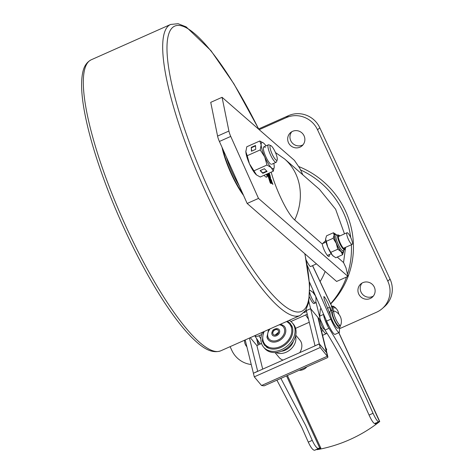 <?xml version="1.0" encoding="UTF-8"?>
<svg xmlns="http://www.w3.org/2000/svg" width="474" height="474" viewBox="0 0 474 474"><rect width="100%" height="100%" fill="white"/><g stroke="black" fill="none" stroke-linecap="round" stroke-linejoin="round"><path stroke-width="0.71" d="M373.34 296.09A8.763 8.514 48.9 0 1 362 283.108M362.853 282.664A8.763 8.514 48.9 0 1 372.297 297.186A8.763 8.514 48.9 0 1 359.357 295.172A8.763 8.514 48.9 0 1 362.853 282.664M303.093 144.748A8.763 8.514 48.9 0 1 291.747 131.766M292.606 131.322A8.763 8.514 48.9 0 1 302.045 145.844A8.763 8.514 48.9 0 1 289.104 143.829A8.763 8.514 48.9 0 1 292.606 131.322M390.066 279.145L319.814 127.802L317.544 129.787L387.791 281.129L390.066 279.145A23.89 23.214 48.9 0 1 384.521 306.601L382.251 308.586A23.89 23.214 -131.1 0 0 387.791 281.129M317.544 129.787A23.89 23.214 -131.1 0 0 286.249 117.629L288.518 115.644L258.686 128.922M288.518 115.644A23.89 23.214 48.9 0 1 319.814 127.802M246.883 346.808A8.763 8.514 48.9 0 1 244.554 340.225M382.251 308.586A23.89 23.214 -131.1 0 1 376.569 312.212L339.502 328.707M259.195 129.669L286.249 117.629M251.244 364.512A23.89 23.214 -131.1 0 1 231.893 350.517L230.103 346.66M325.146 271.454A63.712 61.898 48.9 0 1 320.122 281.55M325.626 238.801A10.351 2.346 66 0 0 325.62 238.878L326.562 235.803L333.423 232.752L335.776 234.263M325.62 238.878L325.62 238.878A10.351 2.346 66 0 0 325.614 238.926L326.313 241.313L333.175 238.262L334.123 235.14L333.423 232.752M326.313 241.313L327.789 247.167L332.505 255.391L335.752 257.761L342.613 254.704L341.013 251.605L337.766 249.235L336.291 243.381L333.175 238.262M343.508 250.503A10.351 2.346 66 0 1 343.555 251.587L343.555 251.635A10.351 2.346 66 0 0 343.555 251.587L342.613 254.704M330.905 252.292L337.766 249.235M336.659 235.11A10.351 2.346 66 0 0 335.853 234.322A10.351 2.346 66 0 0 334.123 235.14A10.351 2.346 66 0 0 336.291 243.381A10.351 2.346 66 0 0 341.013 251.605A10.351 2.346 66 0 0 343.555 251.635L343.555 251.635M325.614 238.926A10.351 2.346 66 0 0 327.789 247.167A10.351 2.346 66 0 0 332.505 255.391A10.351 2.346 66 0 0 333.323 256.185A10.351 2.346 66 0 0 333.394 256.244M350.748 237.575A6.369 1.446 66 0 0 347.021 232.746A6.369 1.446 66 0 0 348.473 239.56A6.369 1.446 66 0 0 352.2 244.388A6.369 1.446 66 0 0 350.748 237.575M309.415 281.935L327.161 322.373A14.333 3.247 66 0 0 328.227 324.631C331.759 331.604 334.057 334.816 335.136 334.277M333.104 323.961A14.333 3.247 -114 0 1 330.852 319.186L333.104 323.961C336.356 330.171 338.454 332.979 339.402 332.375L339.485 327.546M334.976 334.425L339.402 332.375M330.39 315.234L324.186 299.378L323.902 296.813M323.825 296.884C323.807 294.887 328.784 303.941 329.549 307.294L330.811 310.831M307.223 265.31L330.852 319.186L326.586 321.088M306.245 260.102A9.557 1.416 65.6 0 0 310.683 266.507L316.46 263.876M333.169 306.222L333.092 310.553A6.766 1.535 -114 0 1 332.689 306.163A6.766 1.535 -114 0 1 334.958 308.207M332.665 306.174L331.273 306.791A6.766 1.535 66 0 0 331.468 310.541M373.032 413.292L369.062 415.064L362.521 400.453C350.156 373.678 337.66 350.221 325.028 330.076L329.003 328.304C341.63 348.455 354.125 371.912 366.491 398.681L373.032 413.292C375.675 418.998 377.612 421.813 378.85 421.741L379.401 421.262L379.745 421.505L378.471 422.5A148.99 144.89 52.3 0 1 317.58 449.595L315.69 449.619M329.045 326.266A4.776 0.877 -114.1 0 1 327.196 323.061A4.776 0.877 -114.1 0 1 325.928 319.583M317.58 449.595L320.851 448.143L319.66 447.847L314.837 450.229C313.113 450.513 310.926 447.811 308.284 442.112L301.808 427.471L276.905 380.166M318.806 448.463C317.082 448.748 314.902 446.04 312.253 440.346L305.783 425.705L280.881 378.4M379.68 421.552L375.201 423.952L375.438 423.021M374.792 423.56L378.85 421.741M379.401 421.262L338.797 332.724M323.677 314.357C323.12 315.69 326.645 324.927 329.003 328.304M257.678 343.063L258.235 341.043M369.062 415.064C371.699 420.764 373.642 423.578 374.875 423.507M323.641 314.369L319.707 316.122L319.855 317.776M320.27 319.464L325.028 330.076M319.707 316.122L320.341 309.125L321.176 308.758M320.987 308.319L320.341 309.125M319.672 447.841L286.545 375.876M306.151 309.688L306.37 310.577L310.618 308.687L320.525 320.489L319.085 321.129M320.187 347.513L319.304 343.94L253.4 373.269L254.283 376.848L320.187 347.513L327.913 356.969L318.404 318.338A6.369 3.845 166.2 0 0 317.882 317.343L310.618 308.687L308.876 301.612M313.095 290.319L313.847 293.376M315.921 301.796L320.525 320.489A4.776 1.084 -114 0 1 320.572 320.442M299.764 352.638A13.539 10.345 -40 0 0 299.912 340.119L295.752 335.159M295.551 336.019A13.539 10.345 140 0 1 295.646 336.374A13.539 10.345 140 0 1 286.178 352.212A13.539 10.345 140 0 1 275.892 352.514M327.007 353.343L327.048 353.462A6.369 3.845 166.2 0 0 326.568 352.597L319.304 343.94M262.697 369.133L256.89 345.57L261.553 343.49M295.58 328.346L309.249 322.267M275.009 352.561L279.168 357.52A13.539 10.345 -40 0 0 283.031 360.08M315.103 345.807L319.275 343.816L326.539 352.472A6.369 3.845 -13.8 0 1 327.019 353.343M319.275 343.816L310.618 308.687L306.37 310.577L315.02 345.706M256.89 345.57L250.278 337.678L256.89 345.57M257.708 371.355L249.443 338.051M253.454 373.245L257.625 371.255M327.913 356.969L327.605 357.603L264.142 385.848L261.547 385.504L254.283 376.848M253.371 373.145L245.194 339.941M293.37 341.191A11.945 9.13 140 0 1 281.36 351.264M256.547 338.477L258.152 345.007M292.499 327.759A16.874 12.899 140 0 1 292.606 328.239A16.874 12.899 140 0 1 285.769 344.325A16.874 12.899 140 0 1 268.74 348.26A16.874 12.899 140 0 1 266.293 346.921M279.257 324.779A9.362 7.151 140 0 1 284.489 329.163A9.362 7.151 140 0 1 283.932 334.158A9.362 7.151 140 0 1 276.075 340.747A9.362 7.151 140 0 1 267.828 336.576A9.362 7.151 140 0 1 270.079 328.867M280.744 324.121L284.104 326.071A10.464 7.999 140 0 1 285.609 328.885A10.464 7.999 140 0 1 279.749 340.368A10.464 7.999 140 0 1 268.083 339.514A10.464 7.999 140 0 1 266.981 337.174M278.54 331.071A3.188 2.435 140 0 1 278.534 332.227A3.188 2.435 140 0 1 275.11 335.094A3.188 2.435 140 0 1 272.876 333.595A3.188 2.435 140 0 1 275.098 329.868A3.188 2.435 140 0 1 278.54 331.071M279.601 330.668A4.331 3.306 140 0 1 276.579 335.734A4.331 3.306 140 0 1 271.898 334.099A4.331 3.306 140 0 1 271.839 333.773A4.331 3.306 140 0 1 273.628 329.851A4.331 3.306 140 0 1 277.8 328.772A4.331 3.306 140 0 1 279.601 330.668M286.515 321.55A15.98 12.211 140 0 1 291.492 327.866A15.98 12.211 140 0 1 280.318 346.565A15.98 12.211 140 0 1 263.052 340.522A15.98 12.211 140 0 1 264.237 331.468M263.585 347.128L264.575 348.307A18.794 14.362 -40 0 0 285.484 349.208A18.794 14.362 -40 0 0 295.699 328.784A18.794 14.362 -40 0 0 293.37 324.145L292.381 322.966A18.794 14.362 140 0 1 294.709 327.605A18.794 14.362 140 0 1 284.495 348.029A18.794 14.362 140 0 1 263.585 347.128A18.794 14.362 140 0 1 261.263 342.489A18.794 14.362 140 0 1 262.466 332.256M289.199 320.359A18.794 14.362 140 0 1 292.381 322.966M291.711 325.597A16.874 12.899 140 0 1 292.494 327.747L292.606 328.239M299.159 370.265A7.963 6.085 -40 0 0 306.897 366.823M309.759 292.535A6.766 1.535 66 0 0 314.345 302.288A6.766 1.535 66 0 0 315.488 302.88A6.766 1.535 66 0 0 315.773 302.471C316.436 295.13 315.447 296.416 313.136 292.565L310.476 290.58A6.766 1.535 66 0 0 309.984 290.515A6.766 1.535 66 0 0 309.783 290.722M309.51 296.985A6.766 1.535 66 0 0 312.923 302.916A6.766 1.535 66 0 0 314.072 303.514L315.488 302.88M324.483 329.163A4.776 1.084 -114 0 1 324.465 329.175A4.776 1.084 -114 0 1 322.859 327.73A4.776 1.084 -114 0 1 320.815 323.41A4.776 1.084 -114 0 1 320.495 320.501M308.509 319.269L305.671 314.955L290.918 321.52M261.601 334.567L258.905 335.77A4.776 2.731 146.7 0 1 254.739 335.693M305.671 314.955A4.776 2.731 -33.3 0 0 307.223 314.043M306.589 311.477L304.095 312.585M304.983 311.501L305.333 312.034M320.454 326.675L323.049 330.615A9.954 2.257 66 0 0 326.385 333.631A9.954 2.257 66 0 0 326.817 332.938M319.754 315.601L319.061 314.54M340.818 324.915A7.803 1.772 -114 0 1 340.51 325.348A7.803 1.772 -114 0 1 336.854 321.242A7.803 1.772 -114 0 1 333.844 313.077A7.803 1.766 -114 0 1 334.638 311.122A11.151 11.151 0 0 1 340.8 324.968A7.803 1.766 -114 0 1 337.281 321.994A7.803 1.766 -114 0 1 333.844 313.077A7.803 1.772 -114 0 1 334.164 311.086A7.803 1.772 -114 0 1 334.685 311.14M334.164 311.086L332.742 311.714A7.803 1.772 66 0 0 332.428 313.711A7.803 1.772 66 0 0 335.438 321.876A7.803 1.772 66 0 0 339.094 325.976L340.51 325.348M340.172 325.496A9.397 2.127 -114 0 1 339.74 327.433A9.397 2.127 -114 0 1 336.102 323.819A9.397 2.127 -114 0 1 332.274 315.145A9.397 2.127 -114 0 1 332.096 310.263A9.397 2.127 -114 0 1 333.826 311.234M339.74 327.433L338.039 328.186A9.397 2.127 -114 0 1 334.401 324.572A9.397 2.127 -114 0 1 330.574 315.903A9.397 2.127 -114 0 1 330.396 311.015L332.096 310.263M325.496 347.14L326.758 349.788L326.248 350.191M325.727 240.49L322.249 243.986A7.963 1.807 66 0 0 322.901 246.634A7.963 1.807 66 0 0 329.039 256.44A7.963 1.807 66 0 0 329.383 254.544M322.249 243.986L294.704 219.972C287.351 213.644 276.917 191.194 272.206 175.688L271.128 172.181M258.502 198.416L347.952 276.407L336.617 281.455L247.161 203.464L258.502 198.416L230.743 136.417A7.963 1.807 -114 0 1 228.912 131.043L222.069 97.3L294.372 160.336L299.74 168.175L302.833 174.847M345.564 247.345L343.549 262.56L346.002 267.84L347.952 276.407M343.549 262.56L337.269 257.086M269.072 176.529L269.196 176.476C269.137 175.901 269.522 176.127 270.352 177.146L270.618 178.508L270.387 176.879L268.823 175.499L269.428 177.466L270.287 178.212L269.913 177.051L269.907 177.483L269.131 176.026L268.847 176.15M270.026 179.516L270.15 179.456C270.091 178.888 270.476 179.113 271.306 180.132L271.572 181.489L271.886 181.566L271.341 179.865L269.813 178.402L270.381 180.452L271.235 181.198L270.867 180.037L270.861 180.47L270.085 179.012L269.801 179.136M268.959 173.146L269.433 173.674L269.179 173.046M264.125 175.297A11.08 2.512 66 0 0 266.732 177.11A11.08 2.512 66 0 0 267.283 175.41L266.613 174.189M267.354 173.857L270.227 182.881L270.98 183.539L267.828 173.65M268.124 173.514L268.669 174.758L268.248 173.443L269.398 175.285L269.031 174.124L269.588 174.61L270.192 176.05L269.611 174.231L268.568 173.318M271.164 183.035L270.944 181.892L272.094 183.74L271.726 182.573L272.283 183.059L272.888 184.499L272.307 182.68L270.565 181.163L271.164 183.035M300.546 169.911A85.213 82.79 48.9 0 1 350.724 237.533M351.376 244.756A85.213 82.79 48.9 0 1 347.472 274.304M346.541 277.035A85.213 82.79 48.9 0 1 330.585 303.721M294.704 219.972A57.336 50.197 -48.9 0 0 297.98 179.498A57.336 50.197 -48.9 0 0 284.643 158.986L319.488 189.369L335.616 209.23L344.485 233.878M222.069 97.3L210.734 102.348L217.578 136.091A7.963 1.807 66 0 0 219.403 141.465L247.161 203.464M330.71 303.982A85.213 82.79 -131.1 0 0 298.584 166.487M270.536 183.148L267.543 173.774M266.584 177.152A11.08 2.512 66 0 0 266.998 175.534L267.283 175.41M266.998 175.534L266.329 174.314M270.861 180.47L270.085 180.167M271.602 181.69L271.448 180.95M270.755 179.533L269.783 178.662M270.956 181.323L270.583 180.161M269.327 174.355L268.284 173.443M272.023 182.804L270.731 181.678M269.907 177.483L269.137 177.181M270.34 178.633L270.494 177.963M270.103 177.003L268.539 175.629M270.002 178.343L269.629 177.175M222.045 147.367A37.428 8.485 66 0 0 227.07 163.963A37.428 8.485 66 0 0 243.571 195.436M239.299 185.897A30.982 7.021 -114 0 1 226.317 156.906M271.436 146.033A8.022 1.819 -114 0 1 275.649 153.007A8.022 1.819 -114 0 1 277.201 159.898A8.022 1.819 -114 0 1 275.844 159.857A8.022 1.819 -114 0 1 270.974 151.165A8.022 1.819 -114 0 1 270.855 145.642A8.022 1.819 -114 0 1 271.436 146.033M277.201 159.898L276.514 161.835A9.557 2.169 -114 0 1 276.158 162.28A9.557 2.169 -114 0 1 274.896 161.782A9.557 2.169 -114 0 1 269.469 152.444A9.557 2.169 -114 0 1 268.391 144.819A9.557 2.169 -114 0 1 268.954 144.854L270.855 145.642M265.298 147.58A9.557 2.169 66 0 0 263.366 147.651A9.557 2.169 66 0 0 265.363 155.679A9.557 2.169 66 0 0 270.079 163.607A9.557 2.169 66 0 0 270.695 164.123M245.852 150.91A14.333 3.247 66 0 0 245.852 150.951A14.333 3.247 66 0 0 245.852 151.751A14.333 3.247 66 0 0 249.437 163.773A14.333 3.247 66 0 0 255.966 174.426A14.333 3.247 66 0 0 256.517 174.924A14.333 3.247 66 0 0 256.588 174.977L260.262 177.015L273.291 171.215L274.215 167.091M256.517 174.924L253.946 170.83L266.975 165.029L271.27 167.618A14.333 3.247 -114 0 1 264.741 156.965A14.333 3.247 -114 0 1 261.156 144.943A14.333 3.247 -114 0 1 263.55 143.077A14.333 3.247 -114 0 1 264.101 143.569A14.333 3.247 -114 0 1 266.015 145.879M273.291 171.215L271.27 167.618A14.333 3.247 66 0 0 274.221 167.044A14.333 3.247 66 0 0 274.215 166.244A14.333 3.247 -114 0 0 273.788 163.34M262.863 173.306L267.111 171.416L264.373 168.738L260.125 170.628L262.863 173.306L262.738 172.909L266.791 171.102M266.975 165.029L264.741 156.965L260.232 149.914L261.156 144.943L259.805 140.985L263.55 143.077M253.946 170.83L249.437 163.773L247.203 155.709L260.232 149.914M251.285 147.361L251.469 151.224L255.723 149.334L255.539 145.471L251.285 147.361L251.664 151.141M247.203 155.709L245.852 151.751L246.776 146.78L259.805 140.985M260.321 170.539L262.738 172.909M255.557 145.909L251.504 147.716M345.119 247.541L344.622 249.62A8.082 1.831 -114 0 1 341.073 246.018A8.082 1.831 -114 0 1 338.063 234.873L336.344 235.163A8.52 1.932 66 0 0 339.52 246.907A8.52 1.932 66 0 0 343.259 250.705L343.123 250.776M339.888 235.922A7.466 1.695 66 0 0 338.377 237.444A7.466 1.695 66 0 0 341.517 245.544A7.466 1.695 66 0 0 345.072 247.564M343.289 250.681A9.753 2.21 -114 0 1 338.637 247.861A9.753 2.21 -114 0 1 334.549 237.397A9.753 2.21 -114 0 1 336.38 235.157M329.549 307.294L327.386 308.26M257.21 339.491L256.837 339.657M312.526 265.665L331.824 306.548M312.253 440.346L308.284 442.112M374.981 423.478L375.201 423.952M320.851 448.143L287.416 375.491M259.474 342.933L257.82 343.662M261.547 385.504L327.451 356.17L326.568 352.597M326.539 352.472L317.882 317.343M258.905 335.77L260.89 338.791M321.585 331.267L323.049 330.615M219.403 141.465L230.743 136.417M228.912 131.043L217.578 136.091M258.78 129.307A156.088 35.378 66 0 0 175.759 25.738A156.088 35.378 66 0 0 191.769 148.895A156.088 35.378 66 0 0 279.162 301.464A156.088 35.378 66 0 0 304.746 253.667M304.93 253.827L309.617 284.91L308.728 302.371L305.694 310.458L300.137 315.488A159.276 36.101 -114 0 1 187.982 149.748A159.276 36.101 -114 0 1 170.61 24.458L91.245 59.783A159.276 36.101 66 0 0 108.617 185.073A159.276 36.101 66 0 0 220.771 350.813C210.515 354.368 200.561 346.139 191.703 337.393C184.392 330.005 176.577 320.246 168.258 308.106C146.685 276.757 123.199 230.477 106.585 186.608C94.942 155.845 87.263 129.1 83.554 106.377C81.315 92.406 81.001 81.315 82.612 73.103C83.78 66.567 86.659 62.13 91.245 59.783M242.623 193.321A35.834 8.123 -114 0 1 241.011 190.992A35.834 8.123 -114 0 1 222.993 149.482M344.622 249.62L343.259 250.705M339.941 235.898L338.063 234.873M322.462 243.677L326.053 242.078M338.276 236.639L347.021 232.746M327.404 255.427L331.237 253.72M343.46 248.281L352.2 244.388M312.609 265.63L331.901 306.512M319.879 314.215L319.079 314.57M338.774 314.185A10.351 10.351 0 0 0 333.175 306.204M379.745 421.505L338.869 332.689M263.343 331.865L262.329 340.978L264.462 345.226L268.74 348.26M283.932 334.158C282.308 337.541 279.69 339.74 276.075 340.747M268.616 329.519L266.939 337.091L268.083 339.514M278.534 332.227L275.11 335.094M287.475 321.123L290.361 323.499L292.494 327.753M271.839 333.773C272.183 331.681 272.135 328.63 277.8 328.772M254.722 335.705L260.232 344.083M322.587 335.325L326.385 333.631M284.643 158.986L275.447 152.539M300.137 315.488L220.771 350.813M258.952 129.455L233.937 83.88L210.93 50.623L186.152 26.882L178.088 23.7L170.61 24.458M276.158 162.28L271.572 164.324M268.391 144.819L263.799 146.863"/></g></svg>
